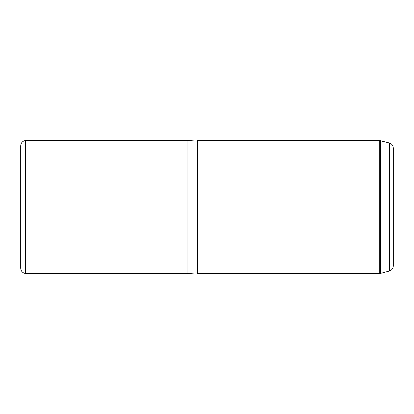 <?xml version="1.0" encoding="UTF-8"?>
<svg xmlns="http://www.w3.org/2000/svg" width="414" height="414" viewBox="0 0 414 414"><rect width="100%" height="100%" fill="white"/><g stroke="black" fill="none" stroke-linecap="round" stroke-linejoin="round"><path stroke-width="0.62" d="M25.559 273.494C22.573 272.981 20.954 271.211 20.7 268.194L20.7 145.806C20.954 142.789 22.573 141.019 25.559 140.506L26.025 140.465L26.025 273.535L25.559 273.494L25.559 140.506M197.685 272.873L187.04 273.535L187.04 140.465L26.025 140.465M197.685 175.101L197.685 140.465L379.291 140.465L379.291 273.535L197.685 273.535L197.685 175.101M389.357 142.975L389.357 271.025C391.825 270.202 393.145 268.489 393.3 265.886L393.3 148.114C393.145 145.511 391.825 143.798 389.357 142.975L379.291 140.465M389.357 271.025L380.668 273.354L380.668 140.646M187.04 273.535L26.025 273.535M197.685 141.127L187.04 140.465M380.668 273.354L379.291 273.535"/></g></svg>
